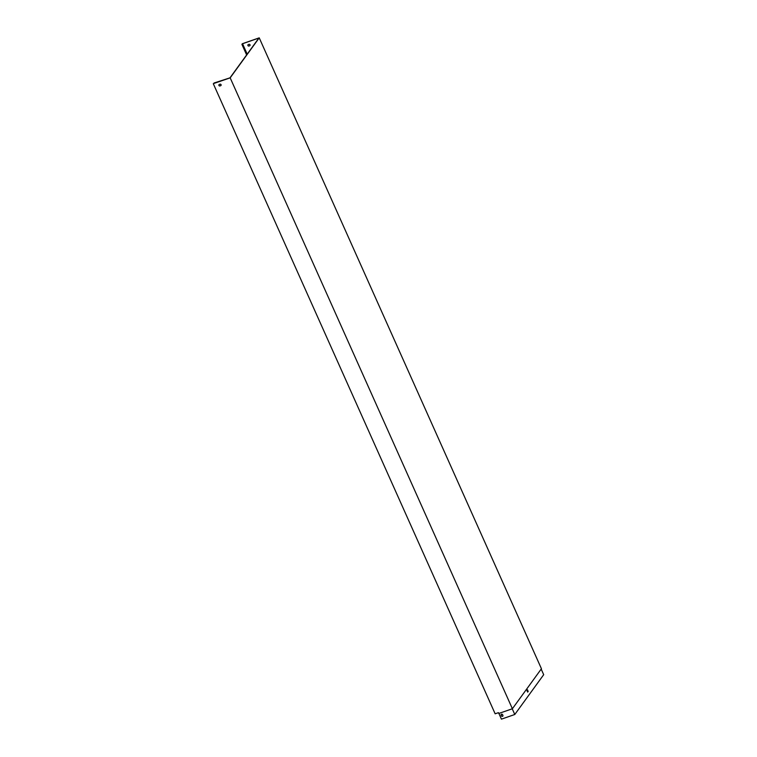 <?xml version="1.0" encoding="UTF-8"?>
<svg xmlns="http://www.w3.org/2000/svg" width="757" height="757" viewBox="0 0 757 757"><rect width="100%" height="100%" fill="white"/><g stroke="black" fill="none" stroke-linecap="round" stroke-linejoin="round"><path stroke-width="1.14" d="M246.631 54.93L241.909 44.351L242.354 43.726L259.225 37.85L230.175 77.848L214.165 83.355M213.304 83.724L495.154 713.804L498.428 712.668L498.787 713.482L512.385 708.741L541.435 668.743L259.225 37.85M250.009 45.505A0.833 0.757 36 0 1 249.696 45.713L249.072 45.931A0.833 0.757 36 0 1 248.031 44.748M241.909 44.351L242.543 43.736L247.198 54.154L242.543 43.736L258.903 38.03L229.996 77.839L214.013 83.015M248.996 46.026A0.833 0.757 36 0 1 247.993 44.795A0.833 0.757 36 0 1 248.334 44.54L248.968 44.322A0.833 0.757 36 0 1 249.971 45.552A0.833 0.757 36 0 1 249.63 45.808L249.072 45.931M220.022 85.929A0.833 0.757 36 0 1 219.01 84.689A0.833 0.757 36 0 1 219.35 84.443L219.984 84.216A0.833 0.757 36 0 1 220.997 85.456A0.833 0.757 36 0 1 220.647 85.702L220.088 85.834A0.833 0.757 36 0 1 219.047 84.652M512.385 708.741L230.175 77.848M242.155 44.266L246.81 54.674M242.543 43.736L247.198 54.154M221.025 85.409A0.833 0.757 36 0 1 220.722 85.607L220.088 85.834M541.189 669.093L543.696 674.695L514.779 714.494L501.437 719.15L498.891 713.454M527.392 690.072L527.582 691.945M501.238 714.409A0.833 0.757 -144 0 0 501.2 715.11L501.494 715.744A0.833 0.757 -144 0 0 502.866 716.027M528.235 691.311L527.657 692.106L526.995 690.621L527.572 689.826L527.979 691.396M501.418 715.848A0.833 0.757 -144 0 0 502.837 716.075A0.833 0.757 -144 0 0 502.894 715.327L502.61 714.693A0.833 0.757 -144 0 0 501.2 714.457A0.833 0.757 -144 0 0 501.134 715.204L501.494 715.744M512.234 708.798L514.779 714.494"/></g></svg>
